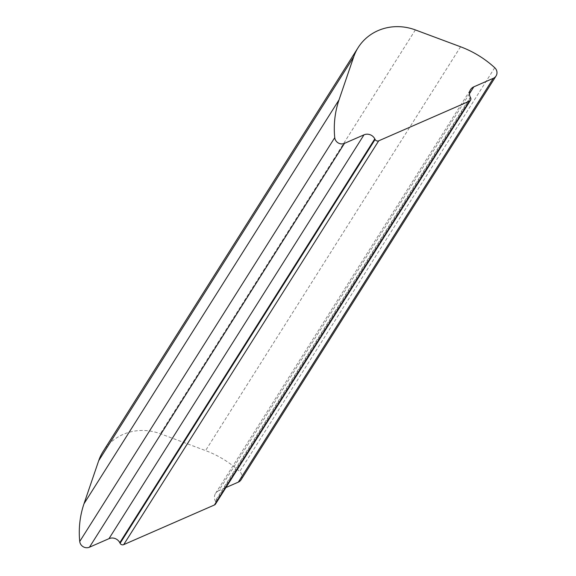 <?xml version="1.0" encoding="UTF-8"?>
<svg xmlns="http://www.w3.org/2000/svg" width="576" height="576" viewBox="0 0 576 576"><rect width="100%" height="100%" fill="white"/><g stroke="black" fill="none" stroke-linecap="round" stroke-linejoin="round"><path stroke-width="0.43" stroke-dasharray="2.88 2.16" d="M241.056 479.801A6.833 6.401 32.3 0 0 241.258 473.544A6.833 6.401 32.3 0 0 239.731 471.535A98.194 91.973 32.3 0 0 205.56 450.598L160.358 433.75A49.81 46.656 32.3 0 0 103.118 451.454M215.518 504.058A2.729 2.556 32.3 0 0 215.597 501.552L215.294 500.954L470.297 97.135M469.426 93.787L218.808 490.666L225.936 487.548M218.808 490.666A8.179 7.668 32.3 0 0 215.532 493.459A8.179 7.668 32.3 0 0 215.294 500.954M215.597 501.552L470.599 97.726M415.368 29.923L160.358 433.75M460.562 46.771L205.56 450.598M494.734 67.709L239.731 471.535M215.532 493.459L470.542 89.633"/><path stroke-width="0.86" d="M225.936 487.548L238.32 482.134A6.833 6.401 32.3 0 0 241.056 479.801L496.058 75.974A6.833 6.401 32.3 0 0 496.26 69.718A6.833 6.401 32.3 0 0 494.734 67.709A98.194 91.973 32.3 0 0 460.562 46.771L415.368 29.923A49.81 46.656 32.3 0 0 358.121 47.628A49.81 46.656 32.3 0 0 353.707 56.873L339.012 99.9A98.194 91.973 32.3 0 0 334.742 137.642A6.833 6.401 32.3 0 0 344.47 143.374L363.989 134.842A8.179 7.668 -147.7 0 1 374.796 138.874L375.106 139.471A2.729 2.556 32.3 0 0 378.706 140.818L469.433 101.16A2.729 2.556 32.3 0 0 470.599 97.726L470.297 97.135A8.179 7.668 -147.7 0 1 470.542 89.633A8.179 7.668 -147.7 0 1 473.81 86.839L493.33 78.307A6.833 6.401 32.3 0 0 496.058 75.974M374.796 138.874L119.794 542.7L120.096 543.298A2.729 2.556 32.3 0 0 123.703 544.637L214.423 504.986A2.729 2.556 32.3 0 0 215.518 504.058L470.52 100.231M119.794 542.7A8.179 7.668 32.3 0 0 108.979 538.668L363.989 134.842M358.121 47.628L103.118 451.454A49.81 46.656 32.3 0 0 98.698 460.699L84.01 503.726A98.194 91.973 32.3 0 0 79.74 541.469A6.833 6.401 32.3 0 0 89.467 547.2L108.979 538.668M493.33 78.307L238.32 482.134M469.433 101.16L214.423 504.986M378.706 140.818L123.703 544.637M375.106 139.471L120.096 543.298M344.47 143.374L89.467 547.2M334.742 137.642L79.74 541.469M339.012 99.9L84.01 503.726M353.707 56.873L98.698 460.699M473.81 86.839L469.426 93.787"/></g></svg>
